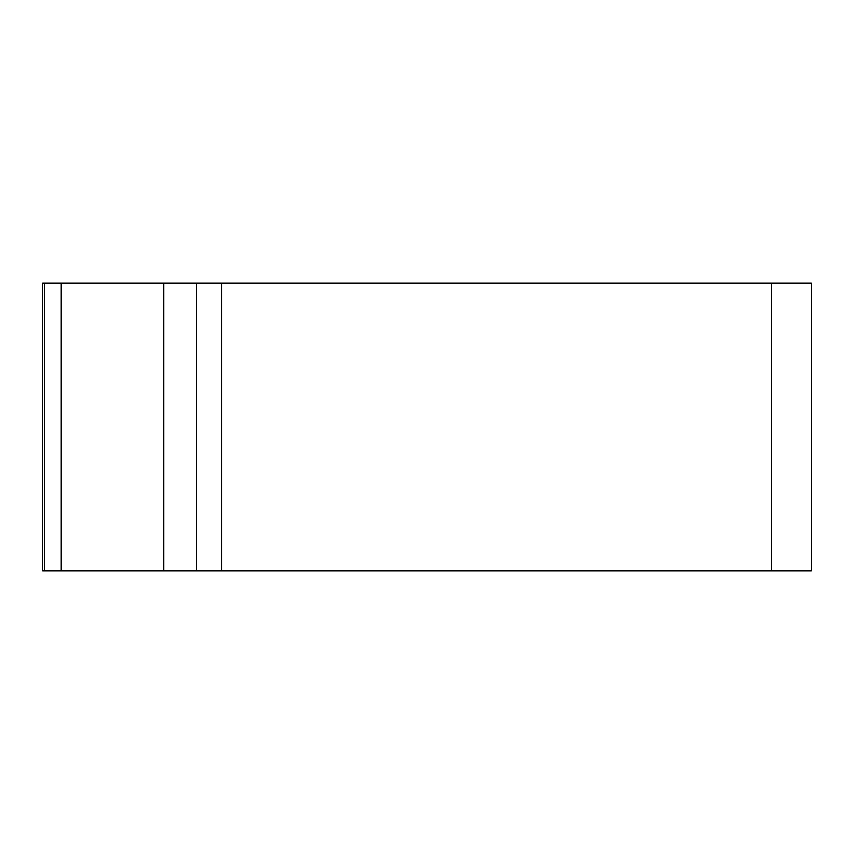 <?xml version="1.0" encoding="UTF-8"?>
<svg xmlns="http://www.w3.org/2000/svg" width="854" height="854" viewBox="0 0 854 854"><rect width="100%" height="100%" fill="white"/><g stroke="black" fill="none" stroke-linecap="round" stroke-linejoin="round"><path stroke-width="1.28" d="M163.744 282.962L61.285 282.962L61.285 571.038L163.744 571.038L163.744 282.962L771.589 282.962L771.589 571.038L42.7 571.038L221.752 571.038L221.752 282.962M771.589 282.962L811.3 282.962L811.3 571.038L163.744 571.038M811.3 282.962L811.3 571.038M61.285 282.962L42.7 282.962L42.7 571.038M61.285 571.038L44.472 571.038L44.472 282.962M196.559 571.038L196.559 282.962"/></g></svg>
